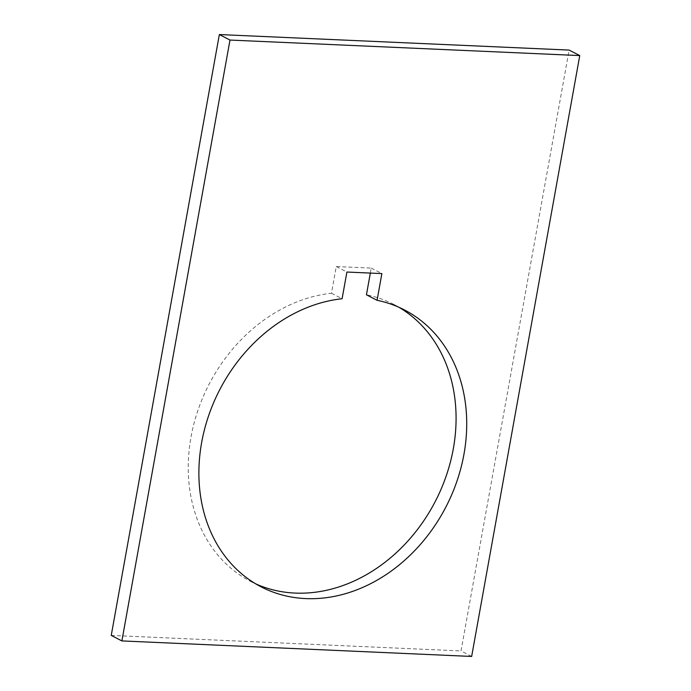 <?xml version="1.0" encoding="UTF-8"?>
<svg xmlns="http://www.w3.org/2000/svg" width="691" height="691" viewBox="0 0 691 691"><rect width="100%" height="100%" fill="white"/><g stroke="black" fill="none" stroke-linecap="round" stroke-linejoin="round"><path stroke-width="0.52" stroke-dasharray="3.46 2.59" d="M370.341 273.083L371.24 268.091L336.267 266.536L331.455 293.243A155.898 127.394 117.4 0 0 191.001 437.066A155.898 127.394 117.4 0 0 250.513 581.347A155.898 127.394 117.4 0 0 255.912 583.947M399.044 307.34A155.898 127.394 117.4 0 0 393.81 304.429A155.898 127.394 117.4 0 0 366.437 294.789M371.24 268.091L381.881 273.593M336.267 266.536L346.908 272.038M331.455 293.243L342.097 298.745M471.651 656.45L461.009 650.939L569.116 50.08M111.242 635.418L461.009 650.939M250.513 581.347L261.155 586.858M393.81 304.429L404.451 309.939"/><path stroke-width="1.04" d="M377.079 300.3A155.898 127.394 -62.6 0 1 404.451 309.939A155.898 127.394 -62.6 0 1 463.963 454.22A155.898 127.394 -62.6 0 1 261.155 586.858A155.898 127.394 -62.6 0 1 201.642 442.577A155.898 127.394 -62.6 0 1 342.097 298.745L346.908 272.038L381.881 273.593L377.079 300.3L366.437 294.789L370.341 273.083M255.912 583.947A155.898 127.394 117.4 0 0 453.322 448.718A155.898 127.394 117.4 0 0 399.044 307.34M121.884 640.92L471.651 656.45L579.758 55.582L229.991 40.061L121.884 640.92L111.242 635.418L219.349 34.55L229.991 40.061M219.349 34.55L569.116 50.08L579.758 55.582"/></g></svg>
